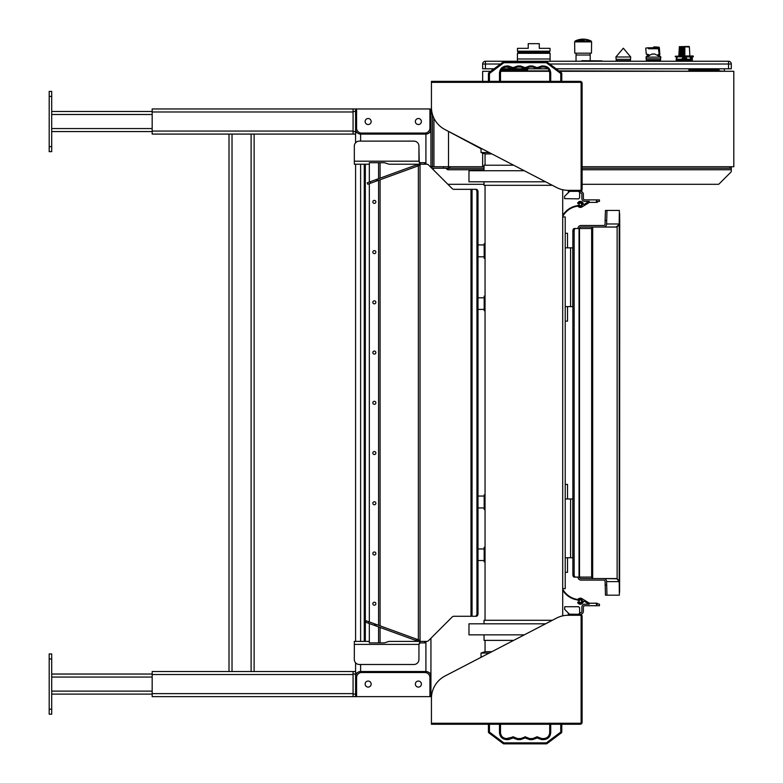 <?xml version="1.0" encoding="UTF-8"?>
<svg xmlns="http://www.w3.org/2000/svg" width="783" height="783" viewBox="0 0 783 783"><rect width="100%" height="100%" fill="white"/><g stroke="black" fill="none" stroke-linecap="round" stroke-linejoin="round"><path stroke-width="1.17" d="M574.154 574.585L572.872 574.585A2.515 1.331 90 0 0 574.203 577.091L575.485 577.091A2.515 1.331 -90 0 1 574.154 574.585L574.154 231.024A2.515 1.331 -90 0 1 575.485 228.509L574.203 228.509A2.515 1.331 90 0 0 572.872 231.024L574.154 231.024M578.001 577.091A3.015 3.015 -90 0 0 581.015 580.105L603.605 580.105A1.507 1.507 90 0 1 605.102 581.612L605.455 595.178L606.962 595.178L606.61 581.612A3.015 3.015 -90 0 0 603.605 578.598L581.015 578.598A1.507 1.507 -90 0 1 579.508 577.091L575.485 577.091M572.872 574.585L572.872 231.024M575.485 228.509L579.508 228.509A1.507 1.507 90 0 1 581.015 227.001L603.605 227.001A3.015 3.015 -90 0 0 606.61 223.987L606.962 210.431L605.455 210.431L605.102 220.473L606.61 220.473M606.962 595.178L619.363 595.178L619.206 581.612L617.141 578.784L603.605 578.598M606.962 210.431L619.363 210.431L619.167 224.388L616.211 227.001L603.605 227.001M592.888 578.568L617.131 578.568L619.216 581.583L619.607 592.31L619.715 220.473L619.607 213.289L619.216 224.026L617.131 227.041L592.878 227.041M592.692 578.568L591.654 577.091L591.654 228.509L592.565 227.148L591.654 228.509L579.508 228.509L579.508 577.091L591.654 577.091L593.211 578.598M578.001 228.509A3.015 3.015 -90 0 1 581.015 225.494L603.605 225.494A1.507 1.507 -90 0 0 605.102 223.987L605.102 220.473M591.987 227.589L592.692 227.041M591.654 228.509L593.211 227.001M565.218 557.75L572.774 557.75L572.774 498.986L565.218 498.986M570.582 557.75L570.582 498.986M485.049 494.905L484.168 494.905L484.168 509.469L485.049 509.469M485.049 561.842L484.168 561.842L484.168 547.278L485.049 547.278M567.518 557.75L567.518 572.324L565.218 572.324M565.218 484.423L567.518 484.423L567.518 498.986M51.707 96.407L51.707 91.386L49.192 91.386L49.192 96.407L51.707 96.407L51.707 146.636L49.192 146.636L49.192 151.657L51.707 151.657L51.707 146.636M49.192 146.636L49.192 96.407M51.707 131.573L152.166 131.573M51.707 111.48L152.166 111.48M51.707 658.963L51.707 653.942L49.192 653.942L49.192 658.963L51.707 658.963L51.707 709.192L49.192 709.192L49.192 714.213L51.707 714.213L51.707 709.192M49.192 709.192L49.192 658.963M51.707 694.12L152.166 694.12M51.707 674.036L152.166 674.036M355.59 131.573L353.074 131.573L353.074 134.079L355.59 134.079L355.59 109.473L356.588 109.473M353.074 131.573L353.074 111.48L355.59 111.48M429.926 109.473L430.934 109.473L429.926 108.964L429.926 128.05A5.021 5.021 0 0 1 424.905 133.081L361.619 133.081A5.021 5.021 0 0 1 356.588 128.05L356.588 108.964L353.074 108.964L353.074 111.48M353.074 108.964L152.166 108.964L152.166 134.079L353.074 134.079M353.074 674.036L355.59 674.036L355.59 671.52L353.074 671.52L353.074 696.635L356.588 696.635L356.588 677.549A5.021 5.021 0 0 1 361.619 672.528L424.905 672.528A5.021 5.021 0 0 1 429.926 677.549L429.926 696.635L430.934 696.635L429.926 696.136M355.59 674.036L355.59 676.541A5.021 5.021 0 0 1 360.611 671.52L425.903 671.52A5.021 5.021 0 0 1 430.934 676.541L430.934 683.579L429.926 683.579M353.074 696.635L152.166 696.635L152.166 671.52L353.074 671.52M229.008 134.079L229.008 671.52M254.123 134.079L254.123 671.52M355.59 108.964L355.59 109.473M429.926 696.635L356.588 696.635M368.147 687.092A3.015 3.015 0 0 1 365.534 682.57A3.015 3.015 0 0 1 370.75 682.57A3.015 3.015 0 0 1 368.147 687.092M418.376 687.092A3.015 3.015 0 0 1 415.763 682.57A3.015 3.015 0 0 1 420.98 682.57A3.015 3.015 0 0 1 418.376 687.092M429.495 673.028L430.934 673.028L430.934 696.136M430.934 689.608L429.926 689.608M356.588 689.608L355.59 689.608L355.59 676.541M356.588 696.136L355.59 696.136L355.59 689.608M356.588 108.964L429.926 108.964M418.376 118.507A3.015 3.015 0 0 1 420.98 123.029A3.015 3.015 0 0 1 415.763 123.029A3.015 3.015 0 0 1 418.376 118.507M368.147 118.507A3.015 3.015 0 0 1 370.75 123.029A3.015 3.015 0 0 1 365.534 123.029A3.015 3.015 0 0 1 368.147 118.507M429.926 116.001L430.934 116.001L430.934 129.058A5.021 5.021 0 0 1 425.903 134.079L360.611 134.079A5.021 5.021 0 0 1 355.59 129.058M430.934 109.473L430.934 116.001M355.59 116.001L356.588 116.001M355.59 122.031L356.588 122.031M429.926 122.031L430.934 122.031L430.934 132.572L429.495 132.572M355.59 132.073L356.588 132.073M355.59 673.527L356.588 673.527M356.588 683.579L355.59 683.579M355.59 696.136L355.59 696.635M355.59 673.028L357.019 673.028M357.019 132.572L355.59 132.572M355.59 134.079L355.59 142.809M355.59 164.215L355.59 641.385M355.59 662.79L355.59 671.52M430.934 132.572L430.934 167.356M430.934 638.253L430.934 673.028M364.261 641.385L364.261 164.215M365.328 641.385L365.328 164.215M419.208 161.778L418.934 146.137L418.934 161.2L420.031 164.215L420.031 641.385L418.934 644.399L418.934 659.462A5.021 5.021 0 0 1 413.913 664.493L359.358 664.493A5.021 5.021 0 0 1 354.327 659.462L354.327 641.385L369.331 641.385M380.078 627.457L380.078 642.892L384.414 642.892L388.936 641.385L426.755 641.385A2.515 2.515 0 0 0 428.526 640.651L452.173 617.004A2.515 2.515 0 0 1 453.944 616.27L476.23 616.27A2.515 1.772 -90 0 0 478.002 613.755L478.002 191.845A2.515 1.772 -90 0 0 476.23 189.329L475.164 189.329A2.515 1.772 90 0 1 476.945 191.845L478.002 191.845M475.164 189.329L453.944 189.329A2.515 2.515 0 0 1 452.173 188.595L428.526 164.949A2.515 2.515 0 0 0 426.755 164.215L425.874 164.215L425.874 162.707L420.031 162.707L420.031 164.215L425.874 164.215M478.002 613.755L476.945 613.755A2.515 1.772 90 0 1 475.164 616.27M476.945 613.755L476.945 191.845M419.296 162.707L420.031 164.215L388.965 164.215L384.443 162.707L380.078 162.707L380.078 178.152M417.603 164.215L388.965 164.215M369.331 164.215L354.327 164.215L354.327 146.137A5.021 5.021 0 0 1 359.358 141.116L413.913 141.116L359.358 141.116M413.913 141.116A5.021 5.021 0 0 1 418.934 146.137M420.031 162.707L418.934 161.2L354.327 161.2M369.331 182.057L369.331 162.707L380.078 162.707M359.358 664.493L413.913 664.493M420.031 641.385L420.031 642.892L418.934 644.399L418.934 659.462M424.66 641.385L424.66 642.892L420.031 642.892L418.934 644.399L354.327 644.399M424.66 642.892L425.874 642.892L425.874 641.385M380.078 642.892L369.331 642.892L369.331 623.542M374.362 200.379A1.507 1.507 0 0 1 375.664 202.64A1.507 1.507 0 0 1 373.051 202.64A1.507 1.507 0 0 1 374.362 200.379M374.362 250.609A1.507 1.507 0 0 1 375.664 252.87A1.507 1.507 0 0 1 373.051 252.87A1.507 1.507 0 0 1 374.362 250.609M374.362 300.838A1.507 1.507 0 0 1 375.664 303.099A1.507 1.507 0 0 1 373.051 303.099A1.507 1.507 0 0 1 374.362 300.838M374.362 351.068A1.507 1.507 0 0 1 375.664 353.329A1.507 1.507 0 0 1 373.051 353.329A1.507 1.507 0 0 1 374.362 351.068M374.362 451.527A1.507 1.507 0 0 1 375.664 453.788A1.507 1.507 0 0 1 373.051 453.788A1.507 1.507 0 0 1 374.362 451.527M374.362 501.746A1.507 1.507 0 0 1 375.664 504.007A1.507 1.507 0 0 1 373.051 504.007A1.507 1.507 0 0 1 374.362 501.746M374.362 551.976A1.507 1.507 0 0 1 375.664 554.237A1.507 1.507 0 0 1 373.051 554.237A1.507 1.507 0 0 1 374.362 551.976M374.362 602.205A1.507 1.507 0 0 1 375.664 604.466A1.507 1.507 0 0 1 373.051 604.466A1.507 1.507 0 0 1 374.362 602.205M374.362 401.297A1.507 1.507 0 0 1 375.664 403.558A1.507 1.507 0 0 1 373.051 403.558A1.507 1.507 0 0 1 374.362 401.297M369.331 621.937L369.331 183.662M367.785 184.23L418.876 165.634L418.357 164.215L367.266 182.811L367.785 184.23L367.266 182.811M365.641 622.191L418.357 641.385L418.876 639.965L366.15 620.782L365.641 622.191L366.15 620.782M565.218 306.613L572.774 306.613L572.774 247.849L565.218 247.849M570.582 306.613L570.582 247.849M485.049 243.767L484.168 243.767L484.168 258.331L485.049 258.331M485.049 310.694L484.168 310.694L484.168 296.131L485.049 296.131M567.518 306.613L567.518 321.177L565.218 321.177M565.218 233.285L567.518 233.285L567.518 247.849M597.439 604.212L596.431 604.212L596.431 605.719L599.445 605.719L599.445 604.212L597.439 603.713A0.499 0.499 0 0 0 596.93 603.213L589.54 603.213A0.499 0.499 0 0 1 589.276 603.135L581.935 598.633A3.015 3.015 0 0 0 577.874 599.494L576.865 599.308A20.094 20.094 0 0 1 562.703 589.119M579.606 612.756L580.36 612.756A1.507 1.507 0 0 0 581.867 611.249L581.867 607.226A3.015 3.015 0 0 1 584.881 604.212L589.256 604.212A0.499 0.499 0 0 1 588.992 604.143L584.118 601.148A0.499 0.499 0 0 0 583.355 601.52A3.015 3.015 0 0 1 577.785 602.783A0.499 0.499 0 0 1 577.952 602.088A0.499 0.499 0 0 1 578.647 602.254A2.006 2.006 0 0 0 581.505 602.851A2.006 2.006 0 0 0 581.935 599.964A2.006 2.006 0 0 0 579.029 599.69L581.808 600.179L581.475 600.639A1.253 1.253 0 0 1 579.361 601.97A1.253 1.253 0 0 1 579.498 600.287L578.657 600.14A2.006 2.006 0 0 0 578.647 600.15A0.499 0.499 0 0 1 577.727 599.974L576.777 599.807A20.593 20.593 0 0 1 562.703 590.128M580.105 191.346A2.006 2.006 0 0 0 582.112 189.329L582.112 83.35A2.006 2.006 0 0 0 580.105 81.344L431.433 81.344L431.433 82.342L580.105 82.342A1.008 1.008 0 0 1 581.113 83.35L581.113 189.329A1.008 1.008 0 0 1 580.105 190.338L568.155 190.338L569.554 190.338L569.662 191.346L564.612 196.288L564.533 198.628L578.598 198.872L579.606 197.874L579.606 192.344L578.598 191.346L580.36 191.346A3.015 3.015 0 0 1 583.374 194.35L583.374 198.373A1.507 1.507 0 0 0 584.881 199.88L596.431 199.88L596.431 201.388L597.439 201.887A0.499 0.499 0 0 1 596.93 202.396L589.54 202.396A0.499 0.499 0 0 0 589.276 202.464L581.935 206.966A3.015 3.015 0 0 1 577.874 206.115L576.865 206.291A20.094 20.094 0 0 0 562.703 216.48M562.703 215.472A20.593 20.593 0 0 1 576.777 205.792L577.727 205.626A0.499 0.499 0 0 1 578.647 205.449A2.006 2.006 0 0 0 578.657 205.469L579.498 205.312A1.253 1.253 0 0 1 581.025 203.335A1.253 1.253 0 0 1 581.475 204.97L581.808 205.42L579.029 205.909A2.006 2.006 0 0 0 581.935 205.635A2.006 2.006 0 0 0 581.505 202.748A2.006 2.006 0 0 0 578.647 203.345A0.499 0.499 0 0 1 577.952 203.511A0.499 0.499 0 0 1 577.785 202.826A3.015 3.015 0 0 1 583.355 204.079A0.499 0.499 0 0 0 584.118 204.451L588.992 201.456A0.499 0.499 0 0 1 589.256 201.388L584.881 201.388A3.015 3.015 0 0 1 581.867 198.373L581.867 194.35A1.507 1.507 0 0 0 580.36 192.843L579.606 192.843M562.703 615.869L562.703 189.74M562.703 216.96L565.218 216.96L565.218 588.65L562.703 588.65M524.297 634.856L468.978 634.856L468.978 623.806L545.575 623.806M484.041 623.806L484.041 620.293L552.348 620.293M484.041 181.793L484.041 185.317L552.348 185.317M524.297 170.743L468.978 170.743L468.978 181.793L545.575 181.793M484.041 170.743L484.041 165.223L513.658 165.223M489.228 653.061L481.036 653.061L481.036 656.829L481.976 656.829M481.036 653.061L485.049 651.681L491.89 651.681M485.049 651.681L485.049 640.377M513.658 640.377L484.041 640.377L484.041 634.856M485.049 620.293L485.049 185.317M485.049 165.223L485.049 153.918L491.89 153.918M481.976 148.77L481.036 148.77L481.036 152.538L485.049 153.918L481.036 152.538L489.228 152.538M481.036 148.77L444.969 129.557A25.115 25.115 0 0 1 431.433 107.271L431.433 82.342L580.105 82.342M597.439 201.388L599.445 201.388L599.445 199.88L596.431 199.88M569.554 191.346L568.301 191.346L568.301 192.598M546.368 61.749L546.368 62.728L546.974 61.955L561.372 72.75L560.765 73.524L561.773 73.553A1.008 1.008 0 0 0 561.372 72.75L546.974 61.955A1.008 1.008 0 0 0 546.368 61.749L503.841 61.749A1.008 1.008 0 0 0 503.244 61.955L488.846 72.75A1.008 1.008 0 0 0 488.435 73.553L489.444 73.524L488.846 72.75M525.413 68.581L525.109 67.632L525.452 68.708L529.631 67.025L532.646 67.025L537.51 68.708A0.499 0.499 0 0 1 537.255 68.835A0.499 0.499 0 0 0 537.51 68.708A0.499 0.499 0 0 1 536.815 68.708A0.499 0.499 0 0 0 537.226 68.845A0.499 0.499 0 0 1 536.815 68.708L537.51 68.708A0.499 0.499 0 0 1 536.815 68.708L537.51 68.708L537.158 67.632L536.815 68.708L537.51 68.708L541.679 67.025L543.696 67.025L541.679 67.025L541.679 65.987L537.158 67.632L541.679 65.987L543.696 65.987C547.953 66.418 550.302 68.757 550.723 73.025C550.302 68.757 547.953 66.418 543.696 65.987C547.953 66.418 550.302 68.757 550.723 73.025C550.302 68.757 547.953 66.418 543.696 65.987L543.696 67.025C547.346 67.387 549.353 69.403 549.715 73.054L549.715 81.344L549.715 73.054L550.723 73.025L550.723 81.344M525.197 68.835A0.499 0.499 0 0 0 525.452 68.708A0.499 0.499 0 0 1 524.757 68.708A0.499 0.499 0 0 0 525.452 68.708A0.499 0.499 0 0 1 524.757 68.708A0.499 0.499 0 0 0 525.168 68.835M525.452 68.708L520.587 67.025L520.587 65.987L525.109 67.632L524.757 68.708L525.452 68.708L525.109 67.632L529.631 65.987L525.109 67.632L520.587 65.987L517.573 65.987L513.051 67.632L513.403 68.708A0.499 0.499 0 0 1 512.708 68.708A0.499 0.499 0 0 0 513.403 68.708L513.051 67.632L513.403 68.708L517.573 67.025L520.587 67.025L517.573 67.025L517.573 65.987L513.051 67.632L512.708 68.708A0.499 0.499 0 0 0 513.403 68.708L513.051 67.632L513.403 68.708L512.708 68.708A0.499 0.499 0 0 0 513.11 68.845M506.523 67.025L506.523 65.987C502.255 66.418 499.916 68.757 499.485 73.025C499.916 68.757 502.255 66.418 506.523 65.987C502.255 66.418 499.916 68.757 499.485 73.025L500.494 73.054L500.494 81.344L500.494 73.054C500.856 69.403 502.872 67.387 506.523 67.025L513.403 68.708A0.499 0.499 0 0 1 513.149 68.835M503.244 61.955L503.841 62.728L503.841 61.749M488.435 73.553L488.435 81.344M561.773 81.344L561.773 73.553L561.773 81.344M508.529 67.025L508.529 65.987L513.051 67.632L513.403 68.708M529.631 67.025L532.646 67.025L532.646 65.987L529.631 65.987L529.631 67.025M578.598 191.346L569.662 191.346M580.105 190.338L570.562 190.338L570.562 191.346M481.604 657.025L444.969 676.042A25.115 25.115 0 0 0 431.433 698.328L431.433 724.265L580.105 724.265A2.006 2.006 0 0 0 582.112 722.249L582.112 616.27A2.006 2.006 0 0 0 580.105 614.264L580.36 614.264A3.015 3.015 0 0 0 583.374 611.249L583.374 607.226A1.507 1.507 0 0 1 584.881 605.719L596.431 605.719M568.301 613.011L568.301 614.264L569.554 614.264L569.554 615.262L568.155 615.262L580.105 615.262L570.562 615.262L570.562 614.264M578.598 614.264L569.486 614.185L564.612 609.311L564.788 606.727L578.598 606.727L579.606 607.735L579.606 613.255L578.598 614.264L580.105 614.264M503.841 743.85L503.841 742.881L503.244 743.644L488.846 732.849L489.444 732.076L488.435 732.046L488.435 724.265L488.435 732.046A1.008 1.008 0 0 0 488.846 732.849L503.244 743.644A1.008 1.008 0 0 0 503.841 743.85L546.368 743.85A1.008 1.008 0 0 0 546.974 743.644L561.372 732.849A1.008 1.008 0 0 0 561.773 732.046L560.765 732.076L561.372 732.849M525.041 736.764A0.499 0.499 0 0 1 525.168 736.764A0.499 0.499 0 0 0 524.757 736.901L525.109 737.968L525.452 736.901L525.109 737.968L529.631 739.612L529.631 738.575L532.646 738.575L532.646 739.612L537.158 737.968L537.51 736.901A0.499 0.499 0 0 0 536.815 736.901A0.499 0.499 0 0 1 537.51 736.901A0.499 0.499 0 0 0 536.815 736.901L537.158 737.968L536.815 736.901L532.646 738.575L529.631 738.575L525.452 736.901A0.499 0.499 0 0 0 525.197 736.764A0.499 0.499 0 0 1 525.452 736.901L525.413 737.028M537.158 737.968L541.679 739.612L537.158 737.968L536.815 736.901L537.51 736.901A0.499 0.499 0 0 0 536.815 736.901L537.158 737.968L536.815 736.901L537.51 736.901L541.679 738.575L541.679 739.612L543.696 739.612C547.953 739.191 550.302 736.842 550.723 732.585C550.302 736.842 547.953 739.191 543.696 739.612C547.953 739.191 550.302 736.842 550.723 732.585C550.302 736.842 547.953 739.191 543.696 739.612L543.696 738.575L541.679 738.575L543.696 738.575C547.346 738.212 549.353 736.206 549.715 732.545L550.723 732.585L550.723 724.265M525.011 736.764A0.499 0.499 0 0 0 524.757 736.901A0.499 0.499 0 0 1 525.452 736.901L524.757 736.901A0.499 0.499 0 0 1 525.452 736.901L525.109 737.968L520.587 739.612L525.109 737.968M512.992 736.764A0.499 0.499 0 0 1 513.11 736.764A0.499 0.499 0 0 0 512.992 736.764A0.499 0.499 0 0 1 513.403 736.901A0.499 0.499 0 0 0 513.149 736.764A0.499 0.499 0 0 1 513.403 736.901L512.708 736.901A0.499 0.499 0 0 1 512.963 736.764A0.499 0.499 0 0 0 512.708 736.901A0.499 0.499 0 0 1 512.963 736.764M549.715 724.265L549.715 732.545L549.715 724.265M525.452 736.901L520.587 738.575L517.573 738.575L513.403 736.901L513.051 737.968L508.529 739.612L513.051 737.968L512.708 736.901A0.499 0.499 0 0 1 513.403 736.901L506.523 738.575C502.872 738.212 500.856 736.206 500.494 732.545L500.494 724.265M546.974 743.644L546.368 742.881L546.368 743.85M561.773 732.046L561.773 724.265M488.435 724.265L488.435 732.046M508.529 739.612L508.529 738.575L506.523 738.575L506.523 739.612C502.255 739.191 499.916 736.842 499.485 732.585C499.916 736.842 502.255 739.191 506.523 739.612C502.255 739.191 499.916 736.842 499.485 732.585C499.916 736.842 502.255 739.191 506.523 739.612L508.529 739.612L513.051 737.968L517.573 739.612L520.587 739.612L520.587 738.575M580.105 723.257L431.433 723.257L580.105 723.257A1.008 1.008 0 0 0 581.113 722.249L581.113 616.27A1.008 1.008 0 0 0 580.105 615.262M581.113 83.35L581.113 189.329M568.155 190.338A25.115 25.115 0 0 1 556.586 187.509L444.969 129.557M568.155 615.262A25.115 25.115 0 0 0 556.586 618.09L444.969 676.042M581.113 722.249L581.113 616.27M682.13 58.784L682.375 59.283L686.534 58.382M683.755 57.981L685.712 57.981C681.709 58.245 681.856 58.461 686.162 58.637L682.796 58.999C685.233 59.234 685.781 59.459 684.45 59.674C677.608 59.939 690.547 60.193 684.636 60.457C677.481 60.722 690.43 60.996 684.704 61.25L681.993 61.25C686.006 61.045 686.789 60.839 684.332 60.624C676.248 60.36 692.407 60.095 684.332 59.831C681.21 59.694 681.259 59.557 684.479 59.42C687.415 59.293 687.366 59.165 684.332 59.028C676.248 58.764 692.407 58.5 684.332 58.236M685.272 58.187C691.007 58.431 676.443 58.686 684.332 58.931C692.407 59.195 676.248 59.469 684.332 59.733C687.366 59.86 687.415 59.988 684.479 60.125C681.259 60.252 681.21 60.389 684.332 60.526C692.045 60.771 678.391 61.005 683.011 61.25M686.28 61.25L686.28 59.479L682.13 59.577M677.501 56.591L676.12 60.36L681.944 60.33L682.13 61.172M686.28 59.684L682.13 60.379M685.928 55.975L678.802 55.945L679.36 46.931L678.802 55.945L689.852 55.975L689.383 46.951L679.311 46.686L689.099 46.432M517.485 51.208L517.485 48.34L528.231 48.34L528.231 43.672L539.281 43.672L539.281 48.34L550.028 48.34L550.028 51.208L517.485 51.208L518.287 52.461L549.226 52.461L550.087 53.313L550.087 61.25M550.028 51.208L549.226 52.011L518.287 52.011M518.287 52.461L517.436 53.313L550.087 53.313M517.436 53.313L517.436 58.989L550.087 58.989M517.436 58.989L517.436 61.25M686.27 61.094L684.704 61.25M684.479 59.42L684.45 59.87C678.205 60.095 687.963 60.311 685.683 60.585C681.709 60.81 681.895 61.035 686.251 61.25M684.831 55.945L683.823 55.945L684.831 55.945L684.831 46.931L689.353 46.686M683.823 46.931L683.823 55.945M682.306 46.931L682.15 55.945L683.109 55.945L683.265 46.931M680.995 46.931L680.691 55.945L681.504 55.945L681.807 46.931M680.006 46.931L679.585 55.945L680.173 55.945L680.593 46.931M679.253 55.945L679.752 46.931M679.448 46.931L678.939 55.945M684.332 56.983L693.366 56.728L675.289 56.728L684.332 56.983M693.121 55.975L675.289 56.229L693.121 55.975M686.28 58.089L682.375 58.48L685.712 57.981M581.877 60.702L601.902 60.849L581.877 60.702M686.28 60.36L691.037 60.36L690.998 59.234L686.711 59.234M660.519 60.702L660.549 59.322M646.083 57.453L646.357 60.702M646.034 56.983L647.238 55.828M660.842 56.983L659.638 55.828M659.296 55.055L658.386 48.742L658.924 48.732A43.515 43.515 81.8 0 0 658.777 47.753L658.229 47.694L658.395 48.732L648.569 48.742L658.914 48.742L659.296 54.458M648.999 54.702L646.239 54.037L645.74 48.115L647.698 47.812L648.578 48.732L647.698 47.812L658.229 47.694M658.209 55.71L658.777 54.458M647.453 54.702L647.942 55.456M659.345 55.583L659.345 55.055M647.541 55.583L647.707 55.456A1.008 0.979 90 0 0 646.738 54.458A1.008 0.979 90 0 1 647.707 55.456L647.541 55.446A1.008 1.008 -129.4 0 0 646.67 54.448L646.738 54.458M630.354 61.25L616.221 60.8M630.452 59.322L616.152 59.322L616.182 60.702L630.423 60.702L630.707 56.983L615.898 56.983L616.152 59.322M615.898 56.983L623.307 48.213L630.707 56.983M431.521 167.944A3.015 3.015 0 0 1 433.939 166.73L443.481 166.73L443.481 168.237L433.939 168.237A1.507 1.507 0 0 0 432.608 169.04M443.481 168.237L448.512 168.237L448.512 166.73L443.481 166.73M731.293 166.73L731.293 168.237L582.112 168.237M484.041 168.237L448.512 168.237L448.13 169.745A1.507 1.507 0 0 1 447.064 169.304A1.507 1.507 0 0 0 448.13 169.745M448.512 131.397L448.512 166.231L448.512 131.397M719.176 183.868L730.852 172.191L719.176 183.868A1.507 1.507 0 0 1 718.109 184.308L582.112 184.308L718.109 184.308M484.041 184.308L447.886 184.308L484.041 184.308M433.498 168.678L432.882 169.304L433.498 168.678A1.507 1.507 0 0 1 434.565 168.237M430.934 108.964L431.492 108.964M433.939 118.213L433.939 166.73L432.431 166.73M432.431 114.298L432.431 167.131L430.934 167.131M448.003 166.73A0.499 0.499 0 0 0 448.512 166.231M731.293 168.237L731.293 171.125A1.507 1.507 0 0 1 730.852 172.191M447.064 169.304L446.437 168.678A1.507 1.507 0 0 0 445.37 168.237M448.512 166.73L450.019 166.73L450.019 168.237M482.661 153.106L482.661 166.73L450.019 166.73M719.039 68.787L719.039 69.785L688.903 69.785L688.903 71.292M724.764 71.292L719.039 70.891L719.039 69.785M558.896 70.891L719.039 71.292M719.039 70.539L688.903 70.539M688.903 68.787L688.903 69.785M690.606 57.736L692.338 57.736L692.338 60.751L690.537 60.751M692.338 58.735L690.939 58.735M676.551 57.736L676.267 58.471M691.839 61.25L691.839 60.751M527.566 68.787L527.566 69.785L501.453 69.785M549.314 70.891L527.566 70.891L527.566 69.785M500.895 70.891L527.566 71.292M527.566 70.539L501.042 70.539M549.715 64.01L731.293 64.01A2.76 2.76 0 0 0 728.533 61.25L728.533 68.787L731.293 68.787L731.293 64.01A2.76 2.76 0 0 0 728.533 61.25L485.431 61.25A2.76 2.76 0 0 0 482.661 64.01L482.661 68.787L494.132 68.787M728.533 68.787L556.077 68.787M547.943 68.787L537.402 68.787M536.923 68.787L525.344 68.787M524.864 68.787L513.286 68.787M512.816 68.787L502.265 68.787M559.434 71.292L733.808 71.292L733.808 166.73L582.112 166.73M492.106 70.304L492.106 68.787M490.784 71.292L482.661 71.292L482.661 81.344M484.041 166.73L482.661 166.73M549.46 71.292L500.758 71.292M724.363 68.787L724.363 70.891M646.327 58.842L660.549 58.842L660.549 60.193L646.327 60.193L646.034 57.139L652.131 54.027L653.443 54.135M653.443 60.712L646.357 60.712L646.357 60.203L660.519 60.203L660.519 60.712L653.443 60.712M660.549 58.842L660.852 57.139L646.034 57.139M660.519 60.8L646.386 61.25M576.034 60.702L576.034 55.025L590.206 55.025L590.206 60.702M582.425 39.502A18.107 3.455 90 0 0 582.288 39.659L578.901 39.659A18.107 17.49 90 0 0 578.167 39.864L584.451 39.864A18.107 4.688 -90 0 0 584.392 39.806A17.774 15.337 -90 0 0 582.425 39.502M584.451 39.864L578.167 39.894M587.387 39.659A18.078 18.078 0 0 0 575.192 40.98L591.048 40.98A18.078 18.078 0 0 0 588.239 39.894L586.741 39.894L588.239 39.894A18.107 18.107 0 0 0 587.495 39.659L586.213 39.659A18.107 12.802 90 0 1 586.741 39.864L586.741 39.894A18.078 12.782 -90 0 0 586.213 39.688L586.213 39.659M583.12 53.185L591.459 53.185L591.605 41.881L574.634 41.881L574.781 53.185L583.12 53.185M606.61 585.126L605.102 585.126M606.61 223.987L619.206 223.987M579.048 577.091L579.048 228.509M616.779 578.666L619.216 581.583L619.216 224.026L616.779 226.933M591.987 578.011L592.565 578.461M619.206 581.612L606.61 581.612M617.131 578.568L617.131 227.041M592.692 227.09L592.692 578.51M485.049 501.688L484.168 501.688M485.049 555.059L484.168 555.059M51.707 128.559L152.166 128.559M51.707 114.494L152.166 114.494M51.707 691.115L152.166 691.115M51.707 677.05L152.166 677.05M152.166 111.979L353.074 111.979M152.166 131.064L353.074 131.064M355.59 694.12L353.074 694.12M152.166 674.535L353.074 674.535M152.166 693.621L353.074 693.621M232.022 134.079L232.022 671.52M251.108 134.079L251.108 671.52M360.611 134.079L360.611 141.116M360.611 164.215L360.611 641.385M360.611 664.493L360.611 671.52M425.903 134.079L425.903 164.215M425.903 641.385L425.903 671.52M470.994 616.27L470.994 189.329M472.051 616.27L472.051 189.329M424.66 162.707L424.66 164.215M418.357 639.78L418.357 165.82M380.078 179.757L380.078 625.852M378.571 642.892L378.571 626.899M378.571 625.304L378.571 180.305M378.571 178.7L378.571 162.707M377.925 180.54L377.406 179.121M416.947 164.733L417.456 166.153M375.987 179.64L376.506 181.059M370.613 183.202L370.095 181.783M375.713 625.862L376.231 624.442M416.35 639.055L415.842 640.465M417.319 641.003L417.838 639.594M374.803 623.924L374.284 625.343M368.392 623.199L368.91 621.78M485.049 250.54L484.168 250.54M485.049 303.921L484.168 303.921M489.444 81.344L489.444 73.524L503.841 62.728L546.368 62.728L560.765 73.524L560.765 81.344M517.573 65.987L513.051 67.632L508.529 65.987L506.523 65.987C502.255 66.418 499.916 68.757 499.485 73.025L499.485 81.344M537.158 67.632L532.646 65.987L537.158 67.632L541.679 65.987M560.765 724.265L560.765 732.076L546.368 742.881L503.841 742.881L489.444 732.076L489.444 724.265M529.631 739.612L532.646 739.612M517.573 738.575L517.573 739.612L513.051 737.968M500.494 732.545L499.485 732.585L499.485 724.265M676.16 59.234L682.375 59.234M654.197 47.44L654.236 46.882L654.197 47.44M658.66 47.743L658.699 47.156L658.66 47.743M658.797 47.841L659.355 47.802L658.797 47.841M658.777 54.702L657.886 54.702M430.934 166.632L432.431 166.632M432.343 113.985L430.934 113.985M731.293 169.745L582.112 169.745M484.041 169.745L448.512 169.745M729.785 168.237L729.785 166.73M500.494 64.01L485.431 64.01L485.431 61.25A2.76 2.76 0 0 0 482.661 64.01L485.431 64.01L485.431 68.787M484.168 548.952L478.002 548.952M484.168 560.53L478.002 560.53M484.168 496.05L478.002 496.05M484.168 507.952L478.002 507.952M484.168 297.814L478.002 297.814M484.168 309.393L478.002 309.393M484.168 244.913L478.002 244.913M484.168 256.814L478.002 256.814M512.708 736.901L513.403 736.901M693.366 56.728L693.366 56.229M675.289 56.728L675.289 56.229M682.737 56.983L682.737 57.981M685.928 56.983L685.928 57.981M676.62 60.36L676.62 61.25M690.537 60.36L690.537 61.25M689.657 56.591L690.998 59.234M660.588 59.322L660.793 57.453M659.873 54.595L659.355 47.802A0.705 0.705 0 0 0 658.699 47.156L654.236 46.882A0.705 0.705 0 0 0 653.502 47.44M660.852 57.139L654.745 54.027L652.131 54.027L654.745 54.027M575.192 40.98L574.634 41.881M591.048 40.98L591.605 41.881M590.157 55.025L590.157 53.185M576.092 55.025L576.092 53.185"/></g></svg>
